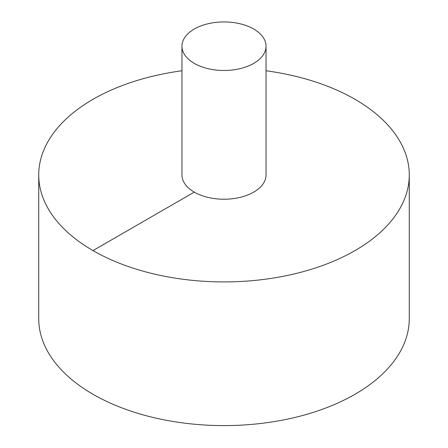 <?xml version="1.0" encoding="UTF-8"?>
<svg xmlns="http://www.w3.org/2000/svg" width="448" height="448" viewBox="0 0 448 448"><rect width="100%" height="100%" fill="white"/><g stroke="black" fill="none" stroke-linecap="round" stroke-linejoin="round"><path stroke-width="0.67" d="M181.955 70.778A185.27 106.966 0 0 0 92.994 99.316A185.27 106.966 0 0 0 38.73 174.955L38.73 318.634A185.27 106.966 0 0 0 224 425.6A185.27 106.966 0 0 0 409.27 318.634L409.27 174.955A185.27 106.966 0 0 0 266.045 70.778M38.73 174.955A185.27 106.966 0 0 0 224 281.915A185.27 106.966 0 0 0 409.27 174.955M181.955 46.211L181.955 174.955A42.045 24.276 0 0 0 224 199.231A42.045 24.276 0 0 0 266.045 174.955L266.045 46.211A42.045 24.276 0 0 0 240.089 23.783A42.045 24.276 0 0 0 194.27 29.042A42.045 24.276 0 0 0 181.955 46.211A42.045 24.276 0 0 0 224 70.487A42.045 24.276 0 0 0 266.045 46.211M92.994 250.589L194.27 192.119"/></g></svg>

